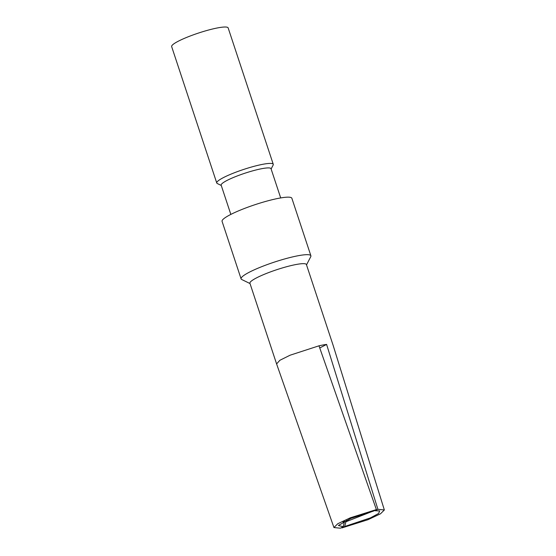 <?xml version="1.0" encoding="UTF-8"?>
<svg xmlns="http://www.w3.org/2000/svg" width="556" height="556" viewBox="0 0 556 556"><rect width="100%" height="100%" fill="white"/><g stroke="black" fill="none" stroke-linecap="round" stroke-linejoin="round"><path stroke-width="0.83" d="M306.523 264.871L310.748 256.691A36.759 5.47 161.7 0 0 310.887 255.781A36.759 5.47 161.7 0 0 298.586 255.649A36.759 5.47 161.7 0 0 260.528 267.151A36.759 5.47 161.7 0 0 241.089 278.862A36.759 5.47 161.7 0 0 241.749 279.515L250.019 283.56M333.044 345.074L306.412 264.552A29.753 4.427 161.7 0 0 296.452 264.441A29.753 4.427 161.7 0 0 265.65 273.76A29.753 4.427 161.7 0 0 249.915 283.24L276.54 363.763M271.12 168.975L273.149 165.049A29.753 4.427 161.7 0 0 273.26 164.305A29.753 4.427 161.7 0 0 263.301 164.201A29.753 4.427 161.7 0 0 232.491 173.514A29.753 4.427 161.7 0 0 216.757 182.993A29.753 4.427 161.7 0 0 217.292 183.522L221.26 185.461M273.26 164.305L228.155 27.911A29.753 4.427 161.7 0 0 218.188 27.8A29.753 4.427 161.7 0 0 187.386 37.113A29.753 4.427 161.7 0 0 171.651 46.593L216.757 182.993M280.697 197.929L271.022 168.697A26.257 3.906 161.7 0 0 262.237 168.6A26.257 3.906 161.7 0 0 235.056 176.815A26.257 3.906 161.7 0 0 221.17 185.183L230.837 214.414M310.887 255.781L291.865 198.263A36.759 5.47 161.7 0 0 279.564 198.131A36.759 5.47 161.7 0 0 241.506 209.633A36.759 5.47 161.7 0 0 222.066 221.344L241.089 278.862M276.812 363.68L279.876 360.281L290.114 355.201L318.991 345.811A29.753 4.427 -18.3 0 1 326.601 344.421L377.906 509.31L384.349 509.977L380.485 513.807L367.94 519.721L341.905 527.922L344.664 526.497L346.305 520.367M319.742 347.966L326.622 344.414M340.376 528.2L343.247 526.72L338.361 525.496L350.912 518.359L373.521 511.075L376.384 509.588L350.273 517.817L337.742 523.745L333.941 527.554L340.376 528.2M318.991 345.811L376.384 509.588M344.525 521.229L343.247 526.72M374.702 510.457L375.147 510.742L377.906 509.31M375.147 510.742L379.699 510.929L378.587 513.494L370.428 517.886L344.664 526.497M341.766 527.484L341.905 527.922M344.414 521.778L343.045 522.001M374.723 510.471L346.02 521.73M276.547 363.784L333.941 527.554M384.349 509.977L333.051 345.088"/></g></svg>
